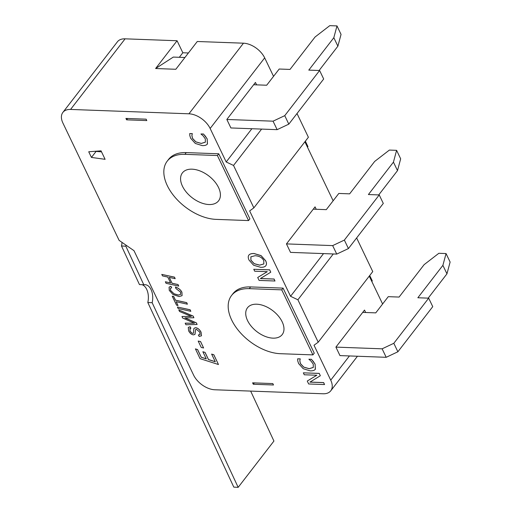 <?xml version="1.0" encoding="UTF-8"?>
<svg xmlns="http://www.w3.org/2000/svg" width="513" height="513" viewBox="0 0 513 513"><rect width="100%" height="100%" fill="white"/><g stroke="black" fill="none" stroke-linecap="round" stroke-linejoin="round"><path stroke-width="0.77" d="M126.051 245.176A13.71 8.311 -87.2 0 1 125.839 246.195L121.478 245.977L139.459 284.574L143.813 284.786A13.71 8.311 -87.2 0 1 145.096 284.689A13.71 8.311 -87.2 0 1 152.162 302.715L147.808 302.503A13.71 8.311 92.8 0 0 141.998 284.696M121.478 245.977A13.71 8.311 92.8 0 0 122.011 242.38M109.84 220.988L113.226 228.054M125.839 246.195L143.813 284.786M152.162 302.715L238.167 487.35L233.806 487.132L147.808 302.503M238.167 487.35L273.929 441.052L250.658 391.092M101.529 151.848L94.674 151.322M286.453 243.899L332.674 245.605L336.74 254.089L290.518 252.383L286.453 243.899L315.059 206.854L316.22 209.278M332.674 245.605L344.364 240.084L379.229 194.94L368.405 194.542L393.439 162.134L396.6 150.341L389.386 150.078L374.67 161.441L349.642 193.85L338.811 193.446L326.294 209.65L313.27 209.169M378.729 194.921L397.504 170.617L400.666 158.825L396.6 150.341M336.74 254.089L348.43 248.568L383.294 203.424L379.229 194.94M344.364 240.084L348.43 248.568M393.439 162.134L397.504 170.617M226.836 119.471L273.057 121.177L277.123 129.661L230.901 127.955L226.836 119.471L255.442 82.433L256.603 84.857M273.057 121.177L284.747 115.656L319.612 70.512L308.788 70.114L333.822 37.706L336.99 25.919L329.769 25.65L315.053 37.013L290.025 69.422L279.2 69.024L266.683 85.229L253.653 84.748M319.112 70.493L337.887 46.189L341.049 34.403L336.99 25.919M277.123 129.661L288.813 124.14L323.677 78.996L319.612 70.512M284.747 115.656L288.813 124.14M333.822 37.706L337.887 46.189M119.138 240.398L62.913 123.043A18.282 10.965 37.7 0 1 62.881 112.398A18.282 10.965 37.7 0 1 70.57 109.436L188.938 113.803A18.282 10.965 37.7 0 1 210.144 128.474L226.195 161.973L233.53 165.449L253.858 207.868L249.645 210.92L290.55 296.296L297.893 299.778L318.214 342.197L314.007 345.249L330.731 380.159A18.282 10.965 37.7 0 1 330.763 390.803A18.282 10.965 37.7 0 1 323.075 393.766L214.812 389.771A18.282 10.965 37.7 0 1 193.6 375.099L133.989 250.671L119.138 240.398M335.906 347.115L382.127 348.821L386.193 357.305L339.972 355.599L335.906 347.115L364.512 310.076L365.673 312.5M382.127 348.821L393.817 343.3L428.682 298.162L417.858 297.758L442.892 265.349L446.06 253.563L438.839 253.294L424.123 264.657L399.095 297.065L388.264 296.668L375.753 312.872L362.723 312.391M428.182 298.143L446.958 273.833L450.119 262.047L446.06 253.563M386.193 357.305L397.883 351.783L432.748 306.646L428.682 298.162M393.817 343.3L397.883 351.783M442.892 265.349L446.958 273.833M254.326 382.897L253.287 384.243L273.493 384.987L272.813 383.577L252.608 382.833L253.287 384.243M184.911 57.507L173.304 57.078L155.612 68.524L177.075 40.745L182.833 52.762L179.326 57.296M273.538 76.354L264.682 57.873A18.282 10.965 -142.3 0 0 243.47 43.195L197.281 41.495L175.824 69.274L155.612 68.524M253.858 207.868L308.39 137.266L297.014 113.52M333.149 200.782L304.889 141.793M318.214 342.197L372.752 271.589L356.631 237.949M382.608 303.997L369.251 276.122M177.075 40.745L125.108 38.828A18.282 10.965 -142.3 0 0 117.413 41.79L62.881 112.398M182.833 52.762L188.412 52.974M307.467 147.173L307.935 146.571L305.357 141.19M371.829 281.502L372.291 280.9L369.713 275.519M126.602 119.837L146.808 120.581L146.134 119.17L125.922 118.42L126.602 119.837L127.647 118.484M91.442 157.427L88.73 151.771L101.042 150.835L105.107 159.319L91.442 157.427L95.963 151.572M195.395 348.93L197.569 349.616L201.237 357.279L206.284 358.888L202.859 351.745L205.04 352.444L208.464 359.587L215.293 361.761L211.619 354.098L213.806 354.797L218.467 364.525L200.057 358.658L195.427 348.885L197.601 349.571L201.276 357.234L206.252 358.824M202.859 351.745L205.078 352.399L208.502 359.542L215.261 361.691M211.619 354.098L213.838 354.752L218.467 364.525M175.382 287.011C178.569 288.159 180.736 289.916 181.884 292.282L182.057 295.668L179.069 296.578L173.041 294.552L169.264 290.416L169.085 287.145L170.887 286.344L171.695 287.761L170.406 288.377L170.508 290.396L174.003 293.821L178.383 295.071L180.621 294.404L180.557 292.121L175.888 288.505L175.42 286.966C178.601 288.114 180.768 289.871 181.923 292.237L182.07 295.648M169.104 287.12L170.925 286.299L171.695 287.761M170.425 288.357L170.547 290.352L174.035 293.776L178.415 295.026L180.64 294.385M177.415 307.024L190.131 309.762L190.817 311.32L178.133 308.531L177.415 307.024L190.092 309.814L190.817 311.32M198.339 334.963L200.012 334.566L199.724 332.129L196.389 329.269L195.575 329.609L194.998 334.335L193.587 334.867C191.586 334.675 189.925 333.315 188.611 330.795L188.277 327.409L190.099 326.794L190.913 328.256L190.188 328.314L189.913 330.891L191.407 332.834L192.805 333.405L193.536 333.142L193.799 328.936L194.081 328.282L195.543 327.736C197.736 327.993 199.563 329.493 201.025 332.232L201.462 335.803L199.191 336.451L198.339 334.963L200.032 334.547M195.588 329.596L195.017 334.309M188.297 327.39L190.137 326.743L190.913 328.256M190.227 328.262L189.951 330.847L191.439 332.79L192.837 333.36L193.555 333.117M194.1 328.262L195.581 327.692C197.774 327.948 199.602 329.449 201.064 332.187L201.481 335.778M248.811 255.198C249.651 254.044 251.396 253.499 254.044 253.563L261.046 255.654L265.612 260.751C266.613 262.855 266.696 264.503 265.856 265.683C264.997 266.843 263.259 267.388 260.63 267.311L253.608 265.221L249.061 260.136C248.074 257.994 247.991 256.353 248.811 255.198L248.837 255.166C249.69 253.999 251.434 253.448 254.076 253.512L261.085 255.609L265.651 260.7C266.651 262.81 266.728 264.458 265.888 265.638L265.83 265.721M308.877 359.228L311.397 359.324L313.289 361.421L315.085 364.211L315.399 369.142C314.616 370.36 312.885 370.937 310.205 370.867L303.228 368.706L298.624 363.57L297.72 360.851L297.655 358.818L300.208 358.908L299.797 360.78L300.426 363.646L303.709 367.148L309.172 368.712L313.283 367.455L313.244 364.121L311.013 361.081L308.877 359.228L311.436 359.28L315.117 364.166L315.29 369.296M297.655 358.818L300.24 358.863L299.836 360.729L300.464 363.602L303.747 367.103L309.211 368.667L313.321 367.404M310.012 382.082L323.665 382.583L324.556 384.558L308.672 383.974L307.268 381.037L316.835 375.234L304.267 374.772L303.343 372.842L319.221 373.432L320.33 375.747L309.935 382.127L323.626 382.634L324.556 384.558M307.268 381.037L316.797 375.234M303.343 372.842L319.259 373.381L320.33 375.747M260.444 278.527L274.102 279.027L274.987 281.002L259.11 280.419L257.706 277.482L267.273 271.678L254.698 271.217L253.775 269.287L269.658 269.876L270.768 272.191L260.373 278.572L274.064 279.072L274.987 281.002M257.706 277.482L267.235 271.678M253.775 269.287L269.691 269.825L270.768 272.191M200.949 133.97L203.475 134.066L205.367 136.163L207.156 138.952L207.47 143.877C206.688 145.102 204.963 145.679 202.282 145.609L195.306 143.441L190.695 138.311L189.797 135.586L189.733 133.553L192.279 133.649L191.868 135.515L192.503 138.388L195.786 141.889L201.25 143.454L205.36 142.191L205.315 138.863L203.09 135.817L200.949 133.97L203.507 134.015L207.194 138.908L207.361 144.038M189.733 133.553L192.317 133.604L191.907 135.47L192.535 138.343L195.819 141.844L201.282 143.409L205.392 142.146M185.167 323.216L194.427 323.209L182.705 318.066L181.955 316.508L191.272 316.393L179.556 311.494L178.813 309.942L193.119 316.13L193.901 317.759L184.911 317.874L196.376 322.927L197.12 324.485L185.905 324.748L185.206 323.164L194.465 323.164M181.955 316.508L191.311 316.348M178.813 309.942L193.157 316.085L193.901 317.759M184.949 317.829L196.408 322.876L197.12 324.485M176.222 301.727L178.011 305.466L176.536 305.184L172.233 296.213L173.67 296.527L175.433 300.208L186.674 302.683L187.399 304.19L176.158 301.715L177.979 305.511M172.233 296.213L173.708 296.482L175.472 300.163L186.713 302.632L187.399 304.19M165.327 281.804L170.598 282.964L167.77 277.065L162.506 275.904L161.781 274.397L174.458 277.187L175.183 278.694L169.213 277.379L172.035 283.279L178.011 284.593L178.736 286.1L166.052 283.311L165.366 281.759L170.566 282.9M161.781 274.397L174.497 277.142L175.183 278.694M169.277 277.398L172.073 283.234L178.043 284.548L178.736 286.1M198.191 341.074L200.57 341.536L203.603 347.981L201.25 347.461L198.191 341.074L200.538 341.581L203.603 347.981M231.575 295.475L232.915 293.737A42.047 25.227 37.7 0 1 250.613 286.921L283.086 288.12L314.251 353.162L312.911 354.893L280.431 353.701A42.047 25.227 37.7 0 1 238.981 331.148A42.047 25.227 37.7 0 1 231.575 295.475A42.047 25.227 37.7 0 1 249.267 288.659L281.746 289.858L312.911 354.893M167.219 161.153L168.559 159.415A42.047 25.227 37.7 0 1 186.251 152.592L218.73 153.791L249.895 218.833L248.555 220.571L216.076 219.372A42.047 25.227 37.7 0 1 174.625 196.819A42.047 25.227 37.7 0 1 167.219 161.153A42.047 25.227 37.7 0 1 184.911 154.33L217.39 155.529L248.555 220.571M190.188 328.314L189.682 328.653M255.076 255.718C259.373 256.006 262.271 257.661 263.778 260.668L263.836 263.958L259.597 265.157L254.185 263.708L250.883 260.194L250.883 256.814L255.076 255.718M250.921 256.763L250.921 260.149L254.224 263.663L259.629 265.112L263.855 263.939M283.086 288.12L281.746 289.858M256.724 304.209A21.937 13.158 37.7 0 1 278.347 315.976A21.937 13.158 37.7 0 1 282.214 334.585A21.937 13.158 37.7 0 1 256.808 331.59A21.937 13.158 37.7 0 1 247.49 307.768A21.937 13.158 37.7 0 1 256.724 304.209M218.73 153.791L217.39 155.529M192.022 169.175A22.848 13.71 37.7 0 1 214.549 181.435A22.848 13.71 37.7 0 1 218.576 200.82A22.848 13.71 37.7 0 1 192.112 197.704A22.848 13.71 37.7 0 1 182.41 172.881A22.848 13.71 37.7 0 1 192.022 169.175M297.893 299.778L333.283 253.961M290.55 296.296L323.53 253.602M233.53 165.449L261.624 129.084M226.195 161.973L251.877 128.725M125.108 38.828L70.57 109.436M243.47 43.195L188.938 113.803M264.682 57.873L210.144 128.474M250.613 286.921L249.267 288.659M186.251 152.592L184.911 154.33M349.43 355.945L330.731 380.159M330.763 390.803L357.458 356.246"/></g></svg>
